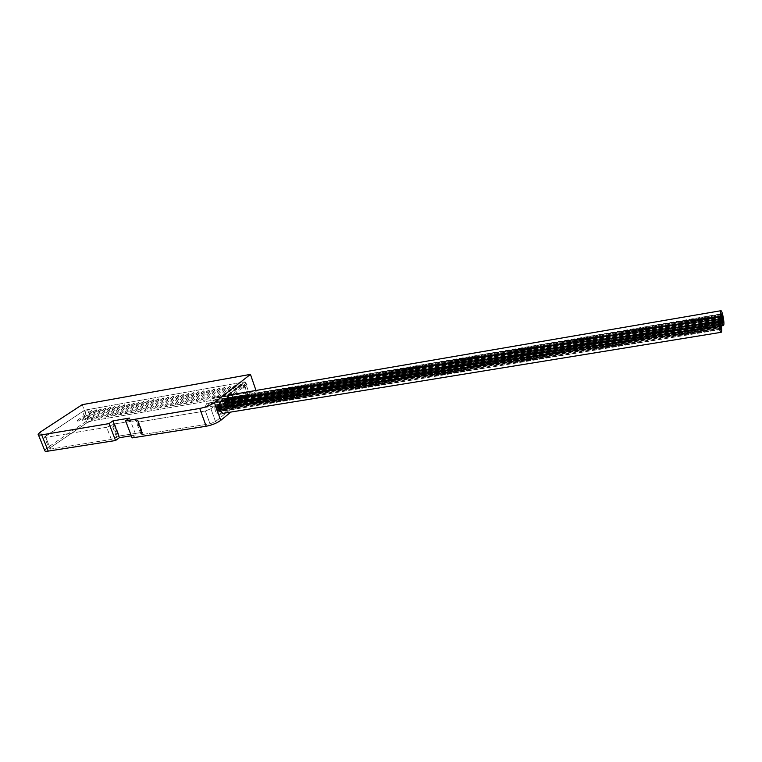 <?xml version="1.0" encoding="UTF-8"?>
<svg xmlns="http://www.w3.org/2000/svg" width="762" height="762" viewBox="0 0 762 762"><rect width="100%" height="100%" fill="white"/><g stroke="black" fill="none" stroke-linecap="round" stroke-linejoin="round"><path stroke-width="0.57" stroke-dasharray="3.81 2.86" d="M255.994 390.458L256.28 391.277L230.867 412.071M227.762 403.346C228.819 406.041 230.191 407.327 231.886 407.222C234.42 406.041 235.087 403.117 233.896 398.431L231.067 394.735C234.81 398.364 235.429 402.365 232.905 406.746L231.886 407.222C229.333 407.06 227.752 404.755 227.143 400.307L227.762 403.346M225.209 412.985C226.857 411.032 227.143 408.27 226.085 404.679L223.228 400.964C226.962 404.46 227.619 408.47 225.209 412.985M82.201 404.679L88.201 420.033L256.28 391.277M246.65 384.8L246.136 383.343L246.65 384.8M241.259 385.753L240.744 384.286L241.259 385.753M235.896 386.686L235.382 385.229L235.896 386.686M230.562 387.62L230.057 386.172L230.562 387.62M225.257 388.553L224.752 387.106L225.257 388.553M219.989 389.477L219.475 388.029L219.989 389.477M214.741 390.392L214.227 388.953L214.741 390.392M209.521 391.306L209.007 389.877L209.521 391.306M204.33 392.22L203.816 390.792L204.33 392.22M199.168 393.125L198.653 391.697L199.168 393.125M194.034 394.021L193.519 392.601L194.034 394.021M188.928 394.916L188.414 393.497L188.928 394.916M183.852 395.802L183.337 394.392L183.852 395.802M178.794 396.688L178.279 395.278L178.794 396.688M173.765 397.573L173.25 396.164L173.765 397.573M168.764 398.45L168.25 397.05L168.764 398.45M163.792 399.317L163.278 397.926L163.792 399.317M158.848 400.183L158.325 398.793L158.848 400.183M153.924 401.05L153.4 399.659L153.924 401.05M149.028 401.907L148.504 400.517L149.028 401.907M144.151 402.755L143.637 401.374L144.151 402.755M139.303 403.612L138.789 402.231L139.303 403.612M134.483 404.451L133.969 403.079L134.483 404.451M129.692 405.289L128.93 404.041L129.692 405.289M124.92 406.127L124.397 404.765L124.92 406.127M120.167 406.965L119.653 405.603L120.167 406.965M115.443 407.784L114.929 406.432L115.443 407.784M110.747 408.613L110.004 407.365L110.747 408.613M106.07 409.432L105.337 408.184L106.07 409.432M101.422 410.242L100.679 409.003L101.422 410.242M96.793 411.051L96.269 409.708L96.793 411.051M92.192 411.861L91.669 410.518L92.192 411.861M44.663 450.294L46.892 448.046L88.201 420.033M129.445 418.09L135.903 435.073L131.302 435.807M132.102 437.902L135.903 435.073M137.389 420.1L142.589 432.502L140.884 434.102L142.542 434.502L137.865 422.148L136.217 421.777L137.941 420.224L137.389 420.1L114.633 423.891L106.623 427.311L45.815 437.369L44.463 437.093L82.544 411.604L87.525 409.67L241.811 382.381L243.726 382.743L227.209 395.926L217.646 397.564L212.989 401.183L222.599 399.555L219.323 402.136L209.674 403.765L204.902 407.48L214.598 405.86L210.912 408.765L205.369 410.985L137.865 422.148M142.037 432.378L119.291 436.007L116.681 437.312L112.014 425.186M111.366 439.436L106.67 427.301L45.815 437.369L44.463 437.093L49.178 448.761L44.463 437.093L45.32 436.264L50.016 447.913L45.32 436.264L84.706 410.166L89.078 421.338L50.016 447.913L86.925 422.796L91.888 420.853L246.069 394.602L247.993 395.002L215.513 421.596L209.998 423.824L142.599 434.492L140.932 434.092L142.637 432.502L142.094 432.368L119.348 435.997L111.366 439.436L50.54 449.075L49.178 448.761L50.016 447.913L49.178 448.761L50.54 449.075L111.319 439.445L116.681 437.312M142.542 434.502L209.998 423.824L215.513 421.596L210.912 408.765L214.598 405.86L215.198 410.47C216.275 413.175 217.684 414.471 219.408 414.357C222.037 413.156 222.742 410.185 221.523 405.441L219.323 402.136L222.599 399.555L223.199 404.108C224.257 406.794 225.638 408.08 227.333 407.975C229.886 406.794 230.562 403.87 229.362 399.202L227.209 395.926L245.135 381.791L249.384 394.04L215.513 421.596L210.912 408.765L205.369 410.985L137.922 422.138L136.265 421.767L137.77 420.453L142.418 432.74M217.646 397.564L215.627 396.964C214.16 397.335 213.274 398.736 212.989 401.183L222.599 399.555C222.723 404.727 224.304 407.537 227.333 407.975L228.371 407.499C230.791 403.755 230.4 399.898 227.209 395.926L217.646 397.564L212.989 401.183L214.627 397.421L215.627 396.964L229.753 394.545L215.627 396.964L217.646 397.564M209.674 403.765L207.635 403.174C206.121 403.555 205.207 404.984 204.902 407.48L214.598 405.86C214.713 411.08 216.313 413.918 219.408 414.357L220.485 413.861C222.971 410.042 222.58 406.136 219.323 402.136L209.674 403.765L204.902 407.48L206.588 403.65L207.635 403.174L221.875 400.764L207.635 403.174L209.674 403.765M244.116 386.82L243.602 385.353L244.116 386.82M89.325 413.785L88.63 412.509L89.325 413.785M233.382 388.658L232.867 387.201L233.382 388.658M228.038 389.592L227.524 388.134L228.038 389.592M222.723 390.515L222.209 389.068L222.723 390.515M217.427 391.439L216.922 389.992L217.427 391.439M212.169 392.354L211.655 390.916L212.169 392.354M206.94 393.268L206.426 391.83L206.94 393.268M201.74 394.173L201.225 392.744L201.74 394.173M196.558 395.078L196.044 393.649L196.558 395.078M191.414 395.973L190.9 394.554L191.414 395.973M186.29 396.869L185.776 395.449L186.29 396.869M181.204 397.754L180.68 396.345L181.204 397.754M176.136 398.64L175.612 397.231L176.136 398.64M171.098 399.517L170.574 398.107L171.098 399.517M166.078 400.393L165.564 398.993L166.078 400.393M161.096 401.269L160.572 399.86L161.096 401.269M156.134 402.126L155.619 400.736L156.134 402.126M151.2 402.993L150.685 401.593L151.2 402.993M146.294 403.85L145.771 402.46L146.294 403.85M141.408 404.698L140.894 403.308L141.408 404.698M136.55 405.546L136.036 404.165L136.55 405.546M131.721 406.384L130.959 405.127L131.721 406.384M126.911 407.222L126.387 405.851L126.911 407.222M122.13 408.061L121.606 406.689L122.13 408.061M117.377 408.889L116.853 407.527L117.377 408.889M112.643 409.718L111.89 408.461L112.643 409.718M107.928 410.537L107.404 409.175L107.928 410.537M103.241 411.356L102.499 410.108L103.241 411.356M98.584 412.166L97.841 410.918L98.584 412.166M93.945 412.975L93.202 411.728L93.945 412.975M238.763 387.725L238.249 386.258L238.763 387.725M217.732 407.965L218.075 409.289L217.732 407.965M217.199 406.479L217.541 407.803L217.199 406.479M216.779 407.746L217.122 409.08L216.779 407.746M216.903 410.556L217.246 411.89L216.903 410.556M720.157 328.727L222.38 410.47L222.875 410.966L720.423 329.403M216.684 405.041L217.027 406.365L216.684 405.041M218.151 406.66L218.484 407.984L218.151 406.66M217.627 405.222L217.961 406.546L217.627 405.222M218.684 408.184L219.018 409.508L218.684 408.184M215.751 404.851L216.084 406.175L215.751 404.851M217.78 410.556L218.123 411.88L217.78 410.556M215.322 406.117L215.656 407.451L215.322 406.117M216.341 409.07L216.684 410.404L216.341 409.07M719.29 320.869L216.799 404.993M720.309 323.65L224.209 405.889L720.223 323.345L720.538 324.736M720.804 329.47L720.595 324.983M222.561 404.07L223.847 404.851L719.928 322.021L720.119 322.878M719.928 322.021L719.69 321.221M223.933 413.195L224.933 412.737C228.257 410.404 225.638 400.25 221.942 401.183M223.847 404.851L224.209 405.889M224.323 406.117L224.761 407.441L720.671 325.345M222.875 410.966L223.971 410.718L224.761 407.441M222.38 410.47L221.856 409.08L719.747 326.946M719.299 324.907L221.323 407.489L221.856 409.08M221.323 407.489L220.818 406.089L718.899 323.117M222.437 404.05L221.361 403.908L220.818 406.089M223.418 404.231L719.614 321.212M224.866 408.337L720.842 326.45M223.971 410.718L720.823 329.251M223.666 410.956L720.747 329.517M221.828 408.994L719.719 326.831M220.837 405.308L718.795 322.155M221.218 404.127L718.776 320.764M221.561 403.86L718.804 320.488M218.237 409.375L218.57 410.699L218.237 409.375M216.265 406.298L216.608 407.622L216.265 406.298M217.322 409.27L217.665 410.594L217.322 409.27M215.817 407.527L216.16 408.861L215.817 407.527M225.647 401.669L225.99 402.984L225.647 401.669M225.133 400.202L225.466 401.507L225.133 400.202M224.723 401.45L225.057 402.755L224.723 401.45M224.847 404.222L225.181 405.536L224.847 404.222M722.395 322.031L230.286 404.108L230.772 404.603L722.652 322.697M224.628 398.774L224.961 400.088L224.628 398.774M226.057 400.393L226.39 401.698L226.057 400.393M225.542 398.955L225.876 400.269L225.542 398.955M226.581 401.898L226.914 403.203L226.581 401.898M223.704 398.583L224.047 399.888L223.704 398.583M225.704 404.222L226.038 405.527L225.704 404.222M223.285 399.831L223.628 401.145L223.285 399.831M224.295 402.755L224.628 404.06L224.295 402.755M721.528 314.296L224.733 398.726M722.528 317.059L232.058 399.602L722.452 316.763L722.757 318.125M723.024 322.774L722.814 318.364M230.448 397.802L231.705 398.583L722.157 315.458L722.347 316.297M722.157 315.458L721.89 314.62M227.381 400.26C227.933 404.46 229.41 406.651 231.819 406.813L232.772 406.365C236.03 404.089 233.429 394.03 229.819 394.954M231.705 398.583L232.058 399.602M232.172 399.84L232.6 401.145L722.89 318.726M230.772 404.603L231.839 404.365L232.6 401.145M230.286 404.108L229.762 402.736L721.985 320.269M721.547 318.259L229.238 401.164L229.762 402.736M229.238 401.164L228.752 399.774L721.157 316.497M230.324 397.774L229.276 397.631L228.752 399.774M231.286 397.964L721.862 314.649M232.705 402.022L723.052 319.821M231.839 404.365L723.052 322.564M231.543 404.603L722.967 322.812M229.733 402.65L721.966 320.164M228.762 399.002L721.052 315.544M229.133 397.85L721.033 314.182M229.467 397.583L721.062 313.915M226.143 403.06L226.476 404.374L226.143 403.06M224.209 400.012L224.552 401.317L224.209 400.012M225.257 402.946L225.59 404.26L225.257 402.946M223.78 401.222L224.123 402.536L223.78 401.222M233.753 393.316L234.191 394.535L233.753 393.316M246.183 383.477L246.602 384.677L246.183 383.477M228.295 394.259L228.724 395.478L228.295 394.259M240.792 384.419L241.211 385.62L240.792 384.419M222.856 395.192L223.285 396.402L222.856 395.192M235.429 385.362L235.849 386.553L235.429 385.362M217.456 396.116L217.884 397.326L217.456 396.116M230.095 386.305L230.515 387.496L230.095 386.305M212.084 397.04L212.512 398.25L212.084 397.04M224.8 387.239L225.219 388.42L224.8 387.239M206.74 397.964L207.169 399.164L206.74 397.964M219.523 388.163L219.942 389.344L219.523 388.163M201.425 398.878L201.854 400.079L201.425 398.878M214.274 389.087L214.694 390.268L214.274 389.087M196.139 399.783L196.567 400.983L196.139 399.783M209.055 390.001L209.474 391.182L209.055 390.001M190.881 400.688L191.31 401.879L190.881 400.688M203.864 390.916L204.283 392.087L203.864 390.916M185.652 401.593L186.08 402.774L185.652 401.593M198.701 391.82L199.12 392.992L198.701 391.82M180.451 402.488L180.889 403.67L180.451 402.488M193.567 392.725L193.986 393.897L193.567 392.725M175.279 403.374L175.717 404.555L175.279 403.374M188.462 393.63L188.881 394.792L188.462 393.63M170.136 404.26L170.574 405.441L170.136 404.26M183.375 394.516L183.804 395.678L183.375 394.516M165.021 405.136L165.459 406.317L165.021 405.136M178.327 395.411L178.746 396.564L178.327 395.411M159.934 406.013L160.363 407.184L159.934 406.013M173.298 396.297L173.717 397.45L173.298 396.297M154.867 406.879L155.305 408.051L154.867 406.879M168.297 397.173L168.716 398.326L168.297 397.173M149.838 407.746L150.276 408.918L149.838 407.746M163.325 398.05L163.744 399.193L163.325 398.05M144.828 408.613L145.266 409.775L144.828 408.613M158.372 398.917L158.801 400.06L158.372 398.917M139.846 409.47L140.284 410.623L139.846 409.47M153.448 399.783L153.876 400.926L153.448 399.783M134.893 410.318L135.331 411.47L134.893 410.318M148.552 400.641L148.981 401.784L148.552 400.641M129.969 411.166L130.397 412.318L129.969 411.166M143.685 401.498L144.104 402.631L143.685 401.498M125.063 412.013L125.501 413.156L125.063 412.013M138.836 402.355L139.265 403.489L138.836 402.355M120.186 412.852L120.625 413.995L120.186 412.852M134.017 403.203L134.636 404.231L134.017 403.203M115.338 413.68L115.776 414.823L115.338 413.68M129.216 404.05L129.645 405.174L129.216 404.05M110.509 414.518L110.947 415.652L110.509 414.518M124.444 404.889L124.873 406.003L124.444 404.889M105.708 415.338L106.147 416.471L105.708 415.338M119.701 405.717L120.12 406.841L119.701 405.717M100.936 416.157L101.556 417.205L100.936 416.157M114.976 406.556L115.395 407.67L114.976 406.556M96.183 416.976L96.622 418.109L96.183 416.976M110.271 407.375L110.881 408.403L110.271 407.375M91.459 417.795L91.897 418.919L91.459 417.795M105.594 408.203L106.204 409.223L105.594 408.203M86.754 418.595L87.373 419.633L86.754 418.595M100.946 409.023L101.375 410.127L100.946 409.023M82.077 419.405L82.696 420.433L82.077 419.405M96.317 409.832L96.745 410.937L96.317 409.832M77.429 420.205L77.867 421.319L77.429 420.205M91.716 410.642L92.145 411.747L91.716 410.642M106.67 427.301L114.691 423.882L137.77 420.453M84.706 410.166L245.135 381.791M89.078 421.338L249.384 394.04M46.892 448.046L40.405 431.997M137.712 420.462L142.361 432.749M141.551 433.359L136.893 421.053M247.526 395.554L243.259 383.276M209.998 423.824L205.369 410.985L209.998 423.824M246.069 394.602L241.811 382.381M88.63 412.509L87.525 409.67M91.888 420.853L89.125 413.776M86.925 422.796L82.544 411.604M50.54 449.075L45.815 437.369L50.54 449.075M111.319 439.445L106.623 427.311M112.843 424.596L117.51 436.712M114.633 423.891L119.291 436.007M224.419 409.527L720.833 327.86M232.277 403.203L723.052 321.202M116.738 437.302L112.062 425.177M112.9 424.586L117.567 436.702M114.691 423.882L119.348 435.997M137.446 420.091L142.094 432.368M141.608 433.349L136.95 421.043M142.599 434.492L137.922 422.138M38.395 434.826L38.129 434.169M137.941 420.224L142.589 432.502M140.884 434.102L136.217 421.777M227.333 407.975L231.886 407.222L227.333 407.975M219.408 414.357L223.99 413.614L219.408 414.357M247.993 395.002L243.726 382.743M237.915 386.448L240.421 384.486M239.087 387.525L241.583 385.553M232.543 387.391L235.067 385.42M233.705 388.468L236.22 386.496M227.209 388.315L229.733 386.353M228.362 389.401L230.886 387.439M221.894 389.249L224.438 387.287M223.037 390.334L225.571 388.372M216.608 390.173L219.17 388.21M217.742 391.258L220.294 389.296M211.35 391.087L213.922 389.125M212.474 392.182L215.046 390.22M206.131 392.001L208.712 390.039M207.245 393.097L209.826 391.135M200.93 392.906L203.53 390.954M202.035 394.011L204.626 392.049M195.758 393.811L198.368 391.858M196.853 394.916L199.463 392.963M190.614 394.706L193.234 392.754M191.7 395.821L194.32 393.859M185.499 395.602L188.138 393.649M186.576 396.716L189.214 394.764M180.404 396.488L183.061 394.545M181.48 397.612L184.128 395.659M175.346 397.373L178.003 395.43M176.413 398.497L179.07 396.545M170.307 398.259L172.984 396.307M171.364 399.374L174.041 397.431M165.297 399.126L167.983 397.183M166.345 400.25L169.031 398.307M160.315 400.002L163.02 398.059M161.363 401.126L164.059 399.183M155.362 400.869L158.067 398.926M156.391 401.993L159.106 400.05M150.428 401.726L153.152 399.793M151.457 402.86L154.172 400.917M145.523 402.584L148.257 400.65M146.542 403.717L149.276 401.774M140.646 403.441L143.389 401.507M141.656 404.574L144.399 402.631M135.788 404.289L138.551 402.355M136.798 405.422L139.551 403.479M130.959 405.127L133.731 403.203M131.959 406.27L134.722 404.327M126.159 405.975L128.93 404.041M127.149 407.108L129.921 405.174M121.377 406.803L124.168 404.879M122.368 407.946L125.149 406.013M116.624 407.641L119.424 405.717M117.605 408.775L120.396 406.841M111.89 408.461L114.7 406.546M112.862 409.604L115.672 407.68M107.185 409.289L110.004 407.365M108.156 410.423L110.966 408.499M102.499 410.108L105.337 408.184M103.461 411.242L106.289 409.318M97.841 410.918L100.679 409.003M98.803 412.061L101.641 410.137M93.202 411.728L96.06 409.813M94.155 412.871L97.003 410.956M88.592 412.537L91.459 410.623M89.545 413.68L92.402 411.756M243.307 385.515L245.802 383.543M244.383 386.667L246.983 384.6M218.075 409.289L720.423 326.317M217.846 407.918L720.061 324.593M217.541 407.803L720.004 324.402M217.313 406.432L719.633 322.688M217.122 409.08L719.995 325.917M216.894 407.699L719.642 324.193M217.246 411.89L222.856 410.966M217.027 406.365L719.585 322.555M218.484 407.984L720.395 324.764M218.265 406.613L720.033 323.05M217.732 405.165L719.614 321.193M217.961 406.546L719.985 322.907M218.789 408.137L720.471 325.003M219.018 409.508L720.842 326.717M217.894 410.499L720.623 327.765M218.123 411.88L223.733 410.956M216.684 410.404L219.856 409.88M220.113 409.832L719.871 327.508M216.456 409.023L219.446 408.527M219.685 408.489L719.49 325.793M215.656 407.451L219.189 406.86M219.427 406.822L719.033 323.726M215.427 406.07L219.17 405.451M219.418 405.403L718.785 321.983M216.084 406.175L719.185 322.193M215.856 404.803L221.475 403.86M217.018 410.508L219.913 410.032M220.17 409.985L719.919 327.708M218.57 410.699L720.842 328.117M218.351 409.318L720.452 326.403M216.608 407.622L719.604 324.041M216.37 406.241L719.223 322.326M217.665 410.594L720.452 327.86M217.437 409.213L720.071 326.146M216.16 408.861L219.408 408.318M219.647 408.28L719.433 325.536M215.932 407.48L219.199 406.937M219.437 406.898L719.052 323.812M225.99 402.984L722.652 319.669M225.762 401.622L722.29 317.983M225.466 401.507L722.243 317.792M225.238 400.155L721.871 316.097M225.057 402.755L722.233 319.268M224.828 401.403L721.89 317.573M225.181 405.536L230.753 404.603M224.961 400.088L721.833 315.963M226.39 401.698L722.624 318.154M226.162 400.336L722.262 316.459M231.819 406.813L721.385 325.898M225.647 398.907L721.852 314.63M225.876 400.269L722.224 316.316M226.685 401.841L722.69 318.383M226.914 403.203L723.062 320.078M225.809 404.174L722.852 321.097M226.038 405.527L231.6 404.603M224.628 404.06L722.119 320.831M224.399 402.698L721.738 319.135M223.628 401.145L721.29 317.097M223.399 399.783L227.133 399.145M227.381 399.107L721.052 315.382M224.047 399.888L721.433 315.592M223.809 398.536L229.381 397.583M224.952 404.174L722.166 321.031M226.476 404.374L723.062 321.45M226.257 403.012L722.681 319.764M224.552 401.317L721.852 317.421M224.323 399.955L721.481 315.725M225.59 404.26L722.681 321.183M225.362 402.898L722.309 319.497M224.123 402.536L721.69 318.878M223.895 401.174L721.309 317.192M234.467 394.373L246.878 384.505M233.477 393.478L245.907 383.638M229 395.316L241.478 385.458M228.019 394.411L240.525 384.581M223.561 396.25L236.115 386.401M222.59 395.345L235.163 385.515M218.151 397.173L230.781 387.344M217.189 396.269L229.838 386.458M212.769 398.097L225.476 388.268M211.826 397.192L224.542 387.382M207.426 399.021L220.189 389.201M206.483 398.107L219.266 388.306M202.111 399.936L214.941 390.125M201.168 399.021L214.027 389.23M196.815 400.841L209.721 391.039M195.891 399.926L208.807 390.144M191.557 401.745L204.53 391.954M190.633 400.822L203.625 391.049M186.328 402.641L199.358 392.859M185.414 401.726L198.463 391.954M181.127 403.536L194.224 393.763M180.213 402.612L193.338 392.859M175.946 404.432L189.109 394.659M175.05 403.498L188.233 393.754M170.802 405.308L184.033 395.554M169.907 404.384L183.156 394.64M165.678 406.194L178.975 396.44M164.792 405.26L178.098 395.526M160.591 407.07L173.946 397.326M159.706 406.136L173.079 396.411M155.524 407.937L168.935 398.202M154.648 407.003L168.078 397.288M150.485 408.803L163.963 399.078M149.619 407.861L163.106 398.164M145.475 409.661L159.01 399.945M144.618 408.718L158.163 399.031M140.494 410.518L154.086 400.812M139.636 409.575L153.248 399.888M135.541 411.366L149.181 401.679M134.684 410.423L148.352 400.755M130.607 412.213L144.313 402.527M129.759 411.27L143.485 401.603M125.701 413.052L139.456 403.384M124.863 412.109L138.636 402.46M120.825 413.89L134.636 404.231M119.986 412.947L133.817 403.298M115.967 414.728L129.835 405.07M115.138 413.785L129.026 404.146M111.138 415.557L125.063 405.908M110.319 414.614L124.254 404.984M106.337 416.376L120.31 406.746M105.518 415.433L119.51 405.813M101.556 417.205L115.586 407.575M100.746 416.252L114.786 406.641M96.803 418.014L110.881 408.403M96.002 417.071L110.09 407.47M92.078 418.824L106.204 409.223M91.278 417.881L105.423 408.289M87.373 419.633L101.556 410.032M86.573 418.69L100.765 409.108M82.696 420.433L96.917 410.851M81.905 419.491L96.145 409.918M78.038 421.234L92.316 411.661M77.248 420.291L91.545 410.728M137.998 420.214L142.637 432.502M140.932 434.092L136.265 421.767"/><path stroke-width="1.14" d="M230.867 412.071L220.732 420.357C216.894 423.129 212.036 425.091 206.169 426.244L199.739 408.442C205.616 407.251 210.502 405.298 214.398 402.603L250.441 374.38L255.994 390.458M199.739 408.442L125.597 420.843L129.445 418.09L112.938 420.872L109.033 423.615L41.672 434.873C39.138 435.264 37.957 435.026 38.129 434.169L40.405 431.997L82.201 404.679L250.441 374.38M231.067 394.735L229.753 394.545C227.943 395.087 227.076 397.012 227.143 400.307L228.762 394.992L231.067 394.735M219.799 409.718C220.875 412.423 222.275 413.718 223.99 413.614L225.209 412.985L223.99 413.614C220.047 414.614 217.256 403.66 220.847 401.241L221.875 400.764C219.266 401.974 218.58 404.955 219.799 409.718M223.228 400.964L221.875 400.764L223.228 400.964M109.033 423.615L115.557 440.512L48.235 451.104C45.701 451.475 44.51 451.199 44.663 450.294L38.395 434.826M112.938 420.872L119.415 437.693L115.557 440.512M131.302 435.807L119.415 437.693M125.597 420.843L132.102 437.902L206.169 426.244M720.223 324.612L720.557 326.298L720.223 324.612M719.795 322.707L720.128 324.383L719.795 322.707M719.814 324.202L720.138 325.888L719.814 324.202M720.271 327.689L720.604 329.375L720.271 327.689M720.804 329.47L718.899 323.117L719.014 320.431M719.385 320.85L719.709 322.536L719.385 320.85M720.204 323.059L720.528 324.745L720.204 323.059M719.785 321.202L720.109 322.888L719.785 321.202M720.633 325.012L720.957 326.698L720.395 324.764M720.623 327.803L720.29 326.107L720.614 327.793M718.995 321.983L719.318 323.679L718.995 321.983M719.833 325.774L720.157 327.47L719.833 325.774M718.318 317.64C717.299 319.945 719.833 332.946 721.166 332.308L721.5 331.87C722.49 329.47 719.985 316.63 718.642 317.24L718.318 317.64M718.642 317.24L220.98 401.622C217.627 403.889 220.237 414.137 223.933 413.195L721.166 332.308M720.623 326.412L720.957 328.098L720.623 326.412M719.395 322.336L719.728 324.021L719.395 322.336M719.395 323.793L719.728 325.488L719.395 323.793M722.452 317.992L722.776 319.649L722.452 317.992M722.033 316.106L722.357 317.773L722.033 316.106M722.052 317.583L722.376 319.24L722.052 317.583M722.509 321.012L722.833 322.678L722.509 321.012M723.024 322.774L721.157 316.497L721.271 313.858M721.624 314.277L721.947 315.944L721.624 314.277M722.424 316.478L722.747 318.135L722.424 316.478M722.014 314.639L722.338 316.297L722.014 314.639M722.852 318.402L723.176 320.059L722.852 318.402M721.252 315.382L721.576 317.049L721.252 315.382M722.071 319.126L722.395 320.783L722.071 319.126M720.576 311.115C719.585 313.353 722.09 326.193 723.395 325.565L723.709 325.155C724.672 322.821 722.195 310.124 720.89 310.725L720.576 311.115M720.89 310.725L229.819 394.954L228.895 395.373L227.381 400.26M722.852 319.773L723.176 321.431L722.852 319.773M721.643 315.735L721.966 317.402L721.643 315.735M721.652 317.173L721.976 318.83L721.652 317.173M220.732 420.357L214.398 402.603M48.235 451.104L41.672 434.873M721.385 325.898L723.395 325.565"/></g></svg>
